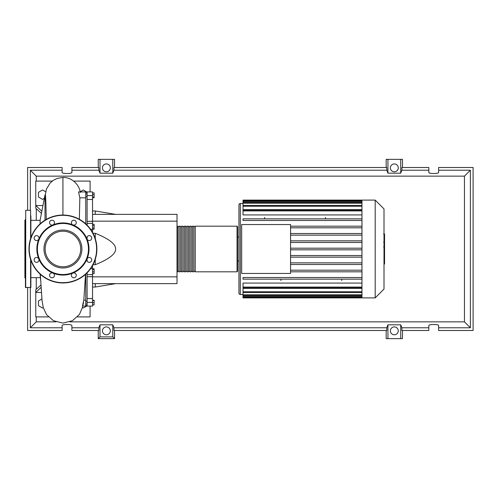<?xml version="1.0" encoding="UTF-8"?>
<svg xmlns="http://www.w3.org/2000/svg" width="498" height="498" viewBox="0 0 498 498"><rect width="100%" height="100%" fill="white"/><g stroke="black" fill="none" stroke-linecap="round" stroke-linejoin="round"><path stroke-width="0.75" d="M85.749 192.527L87.106 192.527M85.749 305.473L87.106 305.473M92.535 214.364L177.014 214.364L177.014 221.156L92.535 221.156M177.014 221.156L177.014 283.636L92.535 283.636M177.014 276.844L92.535 276.844M93.033 264.706L95.255 264.706C108.931 259.221 115.717 253.986 115.629 249C115.717 244.014 108.931 238.779 95.255 233.294L93.033 233.294M95.255 283.636L95.255 287.029L92.535 287.029M95.255 233.294L95.255 238.604M95.255 259.396L95.255 264.706M92.535 210.971L95.255 210.971L95.255 214.364M92.535 192.894L94.116 192.894L94.116 197.743L92.535 197.743M92.535 197.096L94.116 197.096M92.535 194.668L94.116 194.668M92.535 225.513L94.116 225.513L94.116 224.256L92.535 224.256M92.535 229.273L94.116 229.273L94.116 225.513M92.535 228.022L94.116 228.022M92.535 271.883L94.116 271.883L94.116 268.814L92.535 268.814M92.535 269.462L94.116 269.462M92.535 273.657L94.116 273.657L94.116 271.883M92.535 304.851L94.116 304.851L94.116 300.257L92.535 300.257M92.535 302.678L94.116 302.678M92.535 300.506L94.116 300.506M92.535 305.106L94.116 304.851M92.535 221.305L87.106 221.305L87.106 223.378L92.535 223.372L92.535 191.923L87.106 191.923L87.106 199.474L92.535 199.474M87.106 221.305L87.106 199.474M92.535 298.526L87.106 298.526L87.106 306.077L92.535 306.077L92.535 265.621M87.106 261.033L87.106 258.798M87.106 239.202L87.106 236.967M92.535 232.379L92.535 223.378M87.106 298.526L87.106 276.695L92.535 276.695M87.106 272.842L87.106 276.695M87.106 225.158L87.106 223.372M92.535 274.622L87.106 274.628M177.014 271.273L177.562 271.815L177.562 226.185L177.014 226.727M237.048 226.185L195.216 226.185L195.216 271.815L237.048 271.815L237.59 271.273L237.59 226.727L237.048 226.185L237.048 271.815M193.859 249L193.859 226.185L192.502 226.185L192.502 271.815L193.859 271.815L193.859 249M191.139 249L191.139 226.185L189.782 226.185L189.782 271.815L191.139 271.815L191.139 249M188.425 249L188.425 226.185L187.067 226.185L187.067 271.815L188.425 271.815L188.425 249M185.71 249L185.71 226.185L184.353 226.185L184.353 271.815L185.71 271.815L185.71 249M182.99 249L182.99 226.185L181.633 226.185L181.633 271.815L182.99 271.815L182.99 249M180.276 249L180.276 226.185L178.919 226.185L178.919 271.815L180.276 271.815L180.276 249M384.002 208.917L384.002 289.083L375.187 297.897L375.187 200.103L384.002 208.917M375.187 200.103L361.965 200.103L361.965 297.897L243.024 297.897L243.024 288.367L361.965 288.367M240.31 294.499L240.31 203.501A1.357 1.357 0 0 0 238.947 204.859L238.947 293.141A1.357 1.357 0 0 0 240.31 294.499L243.024 294.499M361.965 214.924L243.024 214.924L243.024 210.094L361.965 210.094M361.965 209.633L243.024 209.633L243.024 200.669L361.965 200.669M241.667 273.446L241.667 224.554L290.558 224.554L290.558 273.446L241.667 273.446M361.965 233.518L290.558 233.518M361.965 235.149L290.558 235.149M361.965 240.851L290.558 240.851M361.965 242.482L290.558 242.482M361.965 248.185L290.558 248.185M361.965 249.815L290.558 249.815M361.965 255.518L290.558 255.518M361.965 257.149L290.558 257.149M361.965 262.851L290.558 262.851M361.965 264.482L290.558 264.482M361.965 270.19L290.558 270.19M361.965 287.091L243.024 287.091L243.024 283.076L361.965 283.076M361.965 271.815L290.558 271.815M325.468 217.47L325.468 218.846M264.619 217.47L264.619 218.846M341.765 280.53L341.765 279.154M280.916 280.53L280.916 279.154M361.965 200.103L243.024 200.103L243.024 200.669M243.024 287.091L243.024 287.906L361.965 287.906M361.965 279.154L243.024 279.154L243.024 277.523L361.965 277.523M361.965 218.846L243.024 218.846L243.024 220.477L361.965 220.477M361.965 226.185L290.558 226.185M361.965 227.81L290.558 227.81M384.549 234.209L384.549 241.623M384.549 234.558L384.002 234.558M384.002 242.719L384.549 242.719L384.549 246.989L383.628 246.989M384.549 245.004L384.002 245.004M384.002 250.233L384.549 250.233L384.549 247.456L384.002 247.456M384.549 250.233L384.549 263.996L384.002 263.996M384.549 261.637L384.002 261.637M384.549 261.257L384.002 261.257M384.549 258.294L384.002 258.294M384.549 256.507L384.002 256.507M384.549 255.723L384.002 255.723M384.549 253.438L384.002 253.438M40.114 277.66L30.876 277.66M40.114 220.34L30.876 220.34M40.643 280.542L40.114 274.143M45.001 220.166L45.001 194.942L40.114 220.209L40.114 223.857M87.106 305.834L83.303 308.032L82.593 307.621M43.264 307.627L42.554 308.032L38.483 305.679L38.483 300.973L41.9 298.999M44.341 198.347L42.554 199.381L38.483 197.027L38.483 192.321L42.554 189.968L45.692 191.78M80.166 191.78L83.303 189.968L87.106 192.166M85.749 223.857L85.749 191.923L78.535 191.923L79.842 197.831L85.749 197.831M82.525 306.077L85.749 306.077L85.749 274.143M85.749 274.628L85.226 274.61M85.749 300.17L83.82 300.17L85.507 274.628M83.558 302.523C82.058 309.14 82.531 304.77 83.82 300.17M79.35 219.282L79.842 197.831M41.434 213.381L35.763 208.257L35.763 205.537L42.953 205.537M52.234 181.091L35.763 181.091L35.763 205.537L41.844 211.245M40.892 285.024L35.763 289.743L35.763 292.463L41.041 287.433M41.365 292.463L35.763 292.463L35.763 316.909L48.437 316.909M45.001 194.942L45.436 194.942L45.847 201.46L46.264 219.419M73.623 181.091L90.094 181.091L90.094 191.923M90.094 306.077L90.094 316.909L77.42 316.909M30.876 260.205L30.876 287.439L25.442 287.439L25.442 282.105M30.602 238.604L30.602 210.293L25.715 210.293L25.715 287.707M25.442 221L25.442 287.439M25.442 219.662L24.9 220.209L24.9 277.791L25.442 278.338M25.442 233.537L25.442 221.871M30.876 282.105L30.876 276.129M30.876 221.871L30.876 221M25.442 239.513L25.442 258.487M25.442 264.463L25.442 276.129M30.876 215.895L30.876 237.795M80.707 249A17.779 17.779 0 0 1 62.929 266.779A17.779 17.779 0 0 1 45.15 249A17.779 17.779 0 0 1 62.929 231.221A17.779 17.779 0 0 1 80.707 249M28.977 249A33.957 33.957 0 0 1 62.929 215.043A33.957 33.957 0 0 1 96.886 249A33.957 33.957 0 0 1 62.929 282.957A33.957 33.957 0 0 1 28.977 249A33.957 33.957 0 0 1 62.929 215.043L62.929 177.444C71.395 177.089 79.35 184.434 80.296 192.508M87.019 239.021A26.077 26.077 0 0 1 87.019 258.979A2.446 2.446 0 0 1 91.01 258.188A2.446 2.446 0 0 1 91.01 261.643A2.446 2.446 0 0 1 87.019 258.979A26.077 26.077 0 0 1 72.907 273.091A2.446 2.446 0 0 1 76.287 275.35A2.446 2.446 0 0 1 73.841 277.797A2.446 2.446 0 0 1 72.907 273.091A26.077 26.077 0 0 1 52.95 273.091A2.446 2.446 0 0 1 53.74 277.081A2.446 2.446 0 0 1 50.286 277.081A2.446 2.446 0 0 1 52.95 273.091A26.077 26.077 0 0 1 38.838 258.979A2.446 2.446 0 0 1 36.578 262.359A2.446 2.446 0 0 1 34.132 259.912A2.446 2.446 0 0 1 38.838 258.979A26.077 26.077 0 0 1 72.907 224.909A26.077 26.077 0 0 1 87.019 239.021A2.446 2.446 0 0 1 89.279 235.641A2.446 2.446 0 0 1 91.725 238.088A2.446 2.446 0 0 1 87.019 239.021M37.394 249A25.535 25.535 0 0 1 62.929 223.465A25.535 25.535 0 0 1 88.463 249A25.535 25.535 0 0 1 62.929 274.535A25.535 25.535 0 0 1 37.394 249M34.848 239.812A2.446 2.446 0 0 1 34.848 236.357A2.446 2.446 0 0 1 38.838 239.021A2.446 2.446 0 0 1 34.848 239.812M49.57 222.65A2.446 2.446 0 0 1 52.016 220.203A2.446 2.446 0 0 1 52.95 224.909A2.446 2.446 0 0 1 49.57 222.65M72.117 220.919A2.446 2.446 0 0 1 75.572 220.919A2.446 2.446 0 0 1 72.907 224.909A2.446 2.446 0 0 1 72.117 220.919M110.332 330.846A3.94 3.94 0 0 1 106.391 334.787A3.94 3.94 0 0 1 102.451 330.846A3.94 3.94 0 0 1 106.391 326.912A3.94 3.94 0 0 1 110.332 330.846M398.263 330.846A3.94 3.94 0 0 1 394.323 334.787A3.94 3.94 0 0 1 390.388 330.846A3.94 3.94 0 0 1 394.323 326.912A3.94 3.94 0 0 1 398.263 330.846M110.332 167.87A3.94 3.94 0 0 1 106.391 171.804A3.94 3.94 0 0 1 102.451 167.87A3.94 3.94 0 0 1 106.391 163.929A3.94 3.94 0 0 1 110.332 167.87M398.263 167.87A3.94 3.94 0 0 1 394.323 171.804A3.94 3.94 0 0 1 390.388 167.87A3.94 3.94 0 0 1 394.323 163.929A3.94 3.94 0 0 1 398.263 167.87M428.822 327.777L401.892 327.777L401.892 330.491L428.822 330.491L428.822 325.555C428.585 324.161 438.838 324.161 438.601 325.555L438.601 330.491L473.1 330.491L473.1 167.509L438.601 167.509L438.601 172.445C438.838 173.839 428.585 173.839 428.822 172.445L428.822 167.509L401.892 167.509L401.892 170.223L428.822 170.223M98.243 167.509L98.243 159.36L99.998 159.36L99.998 173.186L98.828 170.223L98.828 167.509L71.893 167.509L71.893 172.445C72.129 173.839 61.877 173.839 62.113 172.445L62.113 167.509L27.614 167.509L27.614 210.293M402.477 167.509L402.477 159.36L400.722 159.36L400.722 173.186L387.93 173.186L386.759 170.223L386.759 167.509L113.955 167.509L113.955 170.223L112.785 173.186L112.785 159.36L114.54 159.36L114.54 167.509M386.174 167.509L386.174 159.36L387.93 159.36L387.93 173.186M402.477 330.491L402.477 338.64L386.174 338.64L386.174 330.491M114.54 330.491L114.54 338.64L98.243 338.64L98.243 330.491M438.601 170.223L470.386 170.223L470.386 327.777L438.601 327.777M27.614 287.707L27.614 330.491L62.113 330.491L62.113 325.555C61.877 324.161 72.129 324.161 71.893 325.555L71.893 330.491L98.828 330.491L98.828 327.777L71.893 327.777M71.893 170.223L98.828 170.223M62.113 327.777L30.334 327.777L30.334 287.707M30.334 210.293L30.334 170.223L62.113 170.223M400.722 159.36L387.93 159.36M401.892 170.223L400.722 173.186M112.785 173.186L99.998 173.186M112.785 159.36L99.998 159.36M98.828 327.777L99.998 324.814L112.785 324.814L113.955 327.777L113.955 330.491L386.759 330.491L386.759 327.777L387.93 324.814L387.93 338.64M387.93 324.814L400.722 324.814L400.722 338.64M400.722 324.814L401.892 327.777M470.386 327.777L464.46 321.851L69.857 321.851M56 321.851L36.261 321.851L36.261 316.909M30.334 327.777L36.261 321.851M386.759 327.777L113.955 327.777M113.955 170.223L386.759 170.223M114.54 338.64L112.785 336.885L99.998 336.885L98.243 338.64M99.998 324.814L99.998 336.885M112.785 324.814L112.785 336.885M470.386 170.223L464.46 176.149L464.46 321.851M36.261 289.294L36.261 277.66M36.261 220.34L36.261 208.699M36.261 181.091L36.261 176.149L464.46 176.149M30.334 170.223L36.261 176.149M43.955 249A18.974 18.974 0 0 1 72.415 232.566A18.974 18.974 0 0 1 72.415 265.434A18.974 18.974 0 0 1 43.955 249M92.535 195.59L87.106 195.59M90.617 268.652L92.535 268.652M92.535 229.348L90.617 229.348M87.106 302.411L92.535 302.411M361.965 201.485L243.024 201.485M361.965 210.909L243.024 210.909M361.965 203.215L243.024 203.215M361.965 206.253L243.024 206.253M361.965 296.515L243.024 296.515M361.965 294.785L243.024 294.785M361.965 291.747L243.024 291.747M384.549 241.966L384.002 241.966M384.549 240.235L384.002 240.235M384.549 237.185L384.002 237.185M384.549 246.933L384.002 246.933M384.549 248.844L384.002 248.844M384.549 250.407L384.002 250.407M30.602 259.396L30.602 287.707M62.929 215.043A33.957 33.957 0 0 1 96.886 249M62.929 282.683A33.683 33.683 0 0 1 29.245 249A33.683 33.683 0 0 1 62.929 215.317A33.683 33.683 0 0 1 96.612 249A33.683 33.683 0 0 1 62.929 282.683M87.106 301.321L85.749 301.321M87.106 196.679L85.749 196.679M115.629 283.636L95.255 287.029M115.629 214.364L95.255 210.971M87.106 193.959L85.749 193.959M87.106 304.041L85.749 304.041M178.919 271.273L177.562 271.273M181.633 271.273L180.276 271.273M184.353 271.273L182.99 271.273M187.067 271.273L185.71 271.273M189.782 271.273L188.425 271.273M192.502 271.273L191.139 271.273M195.216 271.273L193.859 271.273M195.216 226.727L193.859 226.727M192.502 226.727L191.139 226.727M189.782 226.727L188.425 226.727M187.067 226.727L185.71 226.727M184.353 226.727L182.99 226.727M181.633 226.727L180.276 226.727M178.919 226.727L177.562 226.727M237.59 237.048L238.947 237.048M240.31 203.501L243.024 203.501M243.024 202.4L361.965 202.4M243.024 205.437L361.965 205.437M361.965 297.331L243.024 297.331M361.965 295.6L243.024 295.6M361.965 292.563L243.024 292.563M237.59 260.952L238.947 260.952M361.965 297.897L375.187 297.897M383.628 234.004L384.549 234.004M383.628 242.177L384.549 242.177M85.202 223.372L85.749 223.372M45.306 194.942L46.451 189.016L50.242 182.891L53.255 180.363L57.214 178.409L62.929 177.444M82.967 306.077L79.487 314.394L72.397 320.712L62.929 323.084L53.46 320.712L46.569 314.668L43.289 307.72L42.044 300.406L40.301 274.311"/></g></svg>

